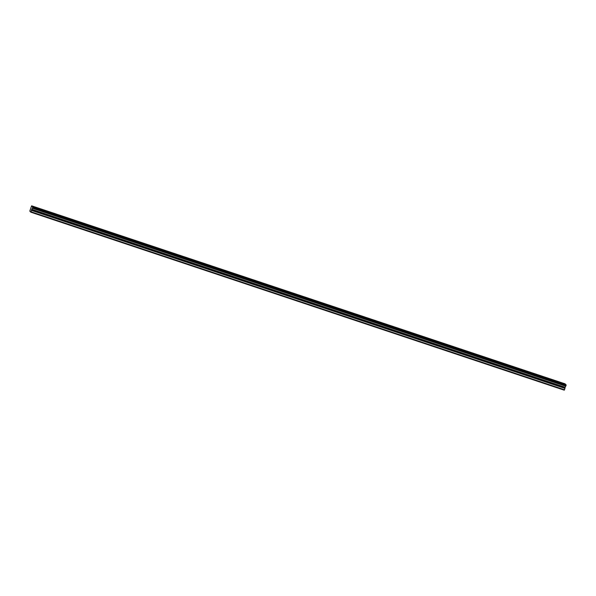 <?xml version="1.0" encoding="UTF-8"?>
<svg xmlns="http://www.w3.org/2000/svg" width="596" height="596" viewBox="0 0 596 596"><rect width="100%" height="100%" fill="white"/><g stroke="black" fill="none" stroke-linecap="round" stroke-linejoin="round"><path stroke-width="0.89" d="M32.571 207.699L32.758 206.983L566.17 384.949L565.984 385.664L32.571 207.699L31.677 209.457L30.843 212.191L564.248 390.164L564.501 389.784L565.142 387.288L31.737 209.315M565.984 385.664L565.142 387.288M39.127 208.54L41.027 209.412L39.127 208.54M558.124 381.693L560.024 382.572L558.124 381.693M540.818 375.927L542.718 376.799L540.818 375.927M523.519 370.153L525.419 371.025L523.519 370.153M506.22 364.38L508.12 365.251L506.22 364.38M488.921 358.606L490.821 359.485L488.921 358.606M471.622 352.839L473.522 353.711L471.622 352.839M454.323 347.066L456.223 347.937L454.323 347.066M437.024 341.292L438.924 342.164L437.024 341.292M419.726 335.518L421.625 336.397L419.726 335.518M402.419 329.752L404.319 330.624L402.419 329.752M385.12 323.978L387.02 324.85L385.12 323.978M367.821 318.204L369.721 319.076L367.821 318.204M350.522 312.431L352.422 313.302L350.522 312.431M333.224 306.664L335.123 307.536L333.224 306.664M315.925 300.891L317.824 301.762L315.925 300.891M298.626 295.117L300.526 295.988L298.626 295.117M281.327 289.343L283.227 290.215L281.327 289.343M264.021 283.577L265.928 284.448L264.021 283.577M246.722 277.803L248.621 278.675L246.722 277.803M229.423 272.029L231.322 272.901L229.423 272.029M212.124 266.256L214.024 267.127L212.124 266.256M194.825 260.489L196.725 261.361L194.825 260.489M177.526 254.715L179.426 255.587L177.526 254.715M160.227 248.942L162.127 249.813L160.227 248.942M142.928 243.168L144.828 244.04L142.928 243.168M125.629 237.402L127.529 238.273L125.629 237.402M108.323 231.628L110.223 232.5L108.323 231.628M91.024 225.854L92.924 226.726L91.024 225.854M73.725 220.08L75.625 220.952L73.725 220.08M56.426 214.314L58.326 215.186L56.426 214.314M32.758 206.983L31.558 205.94L29.8 211.14L30.843 212.191M31.625 205.836L565.06 383.936M31.804 206.015L565.209 383.98L566.014 384.904M31.096 211.811L564.501 389.784M32.765 207.162L566.178 385.128M32.616 206.834L566.021 384.807M31.655 205.866L565.068 383.839M31.588 210.448L564.993 388.413M32.296 208.235L565.708 386.201M32.787 207.013L566.2 384.986M31.61 209.732L565.023 387.705"/></g></svg>

